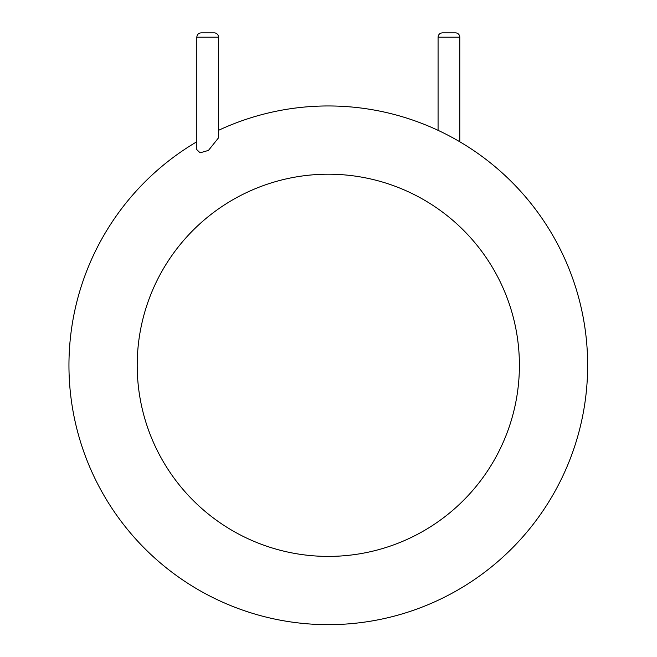 <?xml version="1.0" encoding="UTF-8"?>
<svg xmlns="http://www.w3.org/2000/svg" width="657" height="657" viewBox="0 0 657 657"><rect width="100%" height="100%" fill="white"/><g stroke="black" fill="none" stroke-linecap="round" stroke-linejoin="round"><path stroke-width="0.99" d="M587.654 365.308A259.359 259.359 0 0 1 199.531 590.438A259.359 259.359 0 0 1 196.813 141.756A259.359 259.359 0 0 0 199.531 590.438A259.359 259.359 0 0 0 587.654 365.308A259.359 259.359 0 0 0 218.526 130.332A259.359 259.359 0 0 1 587.654 365.308M196.813 149.656L200.081 152.81L208.433 150.428L218.526 137.83L218.526 37.194A4.344 4.344 0 0 0 214.182 32.85L201.157 32.85C198.521 33.105 197.075 34.558 196.813 37.194L196.813 149.656M459.785 141.756L459.785 37.194A4.344 4.344 0 0 0 455.449 32.85L442.416 32.85C439.779 33.105 438.334 34.558 438.071 37.194L438.071 130.332M519.4 365.308A191.097 191.097 0 0 1 232.75 530.799A191.097 191.097 0 0 1 232.75 199.81A191.097 191.097 0 0 1 519.4 365.308M218.526 37.194L196.813 37.194M459.785 37.194L438.071 37.194"/></g></svg>
